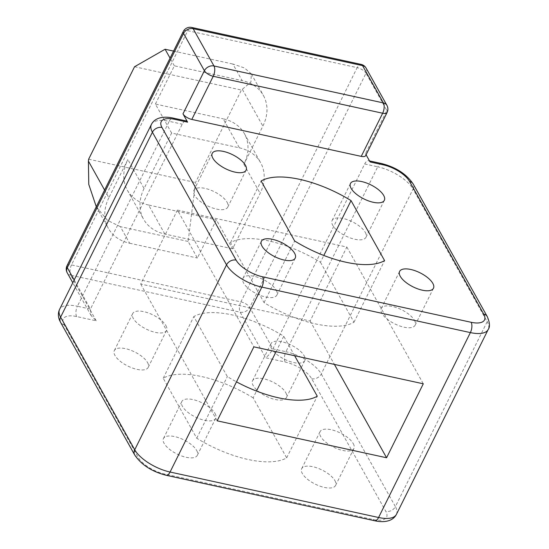 <?xml version="1.0" encoding="UTF-8"?>
<svg xmlns="http://www.w3.org/2000/svg" width="549" height="549" viewBox="0 0 549 549"><rect width="100%" height="100%" fill="white"/><g stroke="black" fill="none" stroke-linecap="round" stroke-linejoin="round"><path stroke-width="0.41" stroke-dasharray="2.75 2.06" d="M276.236 290.222A18.906 7.837 -153.6 0 1 276.881 295.074A18.906 7.837 -153.6 0 1 261.139 295.691A18.906 7.837 -153.6 0 1 243.653 283.112A18.906 7.837 -153.6 0 1 243.008 278.261A18.906 7.837 -153.6 0 1 258.751 277.643A18.906 7.837 -153.6 0 1 276.236 290.222M414.468 320.362A18.906 7.837 -153.6 0 1 415.113 325.221A18.906 7.837 -153.6 0 1 399.377 325.838A18.906 7.837 -153.6 0 1 381.884 313.259A18.906 7.837 -153.6 0 1 381.246 308.408A18.906 7.837 -153.6 0 1 396.982 307.79A18.906 7.837 -153.6 0 1 414.468 320.362M227.101 202.3A18.906 7.837 -153.6 0 1 227.746 207.151A18.906 7.837 -153.6 0 1 212.01 207.769A18.906 7.837 -153.6 0 1 194.518 195.197A18.906 7.837 -153.6 0 1 193.879 190.338A18.906 7.837 -153.6 0 1 209.615 189.721A18.906 7.837 -153.6 0 1 227.101 202.3M365.332 232.447A18.906 7.837 -153.6 0 1 365.977 237.298A18.906 7.837 -153.6 0 1 350.241 237.916A18.906 7.837 -153.6 0 1 332.749 225.337A18.906 7.837 -153.6 0 1 332.111 220.485A18.906 7.837 -153.6 0 1 347.846 219.868A18.906 7.837 -153.6 0 1 365.332 232.447M196.686 450.482A18.906 7.837 -153.6 0 1 197.324 455.334A18.906 7.837 -153.6 0 1 181.589 455.951A18.906 7.837 -153.6 0 1 164.103 443.372A18.906 7.837 -153.6 0 1 163.458 438.521A18.906 7.837 -153.6 0 1 179.194 437.903A18.906 7.837 -153.6 0 1 196.686 450.482M215.043 413.5A18.906 7.837 -153.6 0 1 215.682 418.352A18.906 7.837 -153.6 0 1 199.946 418.969A18.906 7.837 -153.6 0 1 182.46 406.39A18.906 7.837 -153.6 0 1 181.815 401.539A18.906 7.837 -153.6 0 1 197.551 400.921A18.906 7.837 -153.6 0 1 215.043 413.5M334.917 480.622A18.906 7.837 -153.6 0 1 335.556 485.481A18.906 7.837 -153.6 0 1 319.82 486.098A18.906 7.837 -153.6 0 1 302.334 473.519A18.906 7.837 -153.6 0 1 301.689 468.668A18.906 7.837 -153.6 0 1 317.425 468.05A18.906 7.837 -153.6 0 1 334.917 480.622M353.275 443.64A18.906 7.837 -153.6 0 1 353.92 448.492A18.906 7.837 -153.6 0 1 338.177 449.116A18.906 7.837 -153.6 0 1 320.691 436.537A18.906 7.837 -153.6 0 1 320.046 431.686A18.906 7.837 -153.6 0 1 335.789 431.061A18.906 7.837 -153.6 0 1 353.275 443.64M147.551 362.56A18.906 7.837 -153.6 0 1 148.189 367.411A18.906 7.837 -153.6 0 1 132.453 368.029A18.906 7.837 -153.6 0 1 114.967 355.457A18.906 7.837 -153.6 0 1 114.322 350.598A18.906 7.837 -153.6 0 1 130.058 349.981A18.906 7.837 -153.6 0 1 147.551 362.56M165.908 325.578A18.906 7.837 -153.6 0 1 166.553 330.429A18.906 7.837 -153.6 0 1 150.81 331.047A18.906 7.837 -153.6 0 1 133.325 318.468A18.906 7.837 -153.6 0 1 132.68 313.616A18.906 7.837 -153.6 0 1 148.422 312.999A18.906 7.837 -153.6 0 1 165.908 325.578M285.782 392.707A18.906 7.837 -153.6 0 1 286.427 397.558A18.906 7.837 -153.6 0 1 270.684 398.176A18.906 7.837 -153.6 0 1 253.199 385.597A18.906 7.837 -153.6 0 1 252.554 380.745A18.906 7.837 -153.6 0 1 268.296 380.128A18.906 7.837 -153.6 0 1 285.782 392.707M304.139 355.718A18.906 7.837 -153.6 0 1 304.784 360.576A18.906 7.837 -153.6 0 1 289.042 361.194A18.906 7.837 -153.6 0 1 271.556 348.615A18.906 7.837 -153.6 0 1 270.911 343.763A18.906 7.837 -153.6 0 1 286.653 343.146A18.906 7.837 -153.6 0 1 304.139 355.718M320.451 262.244L353.981 322.242A75.625 31.362 -153.6 0 1 264.055 302.629L230.525 242.631A75.625 31.362 -153.6 0 1 320.451 262.244L323.814 255.463M230.525 242.631L261.125 180.992M353.981 322.242L384.581 260.603M264.055 302.629L294.655 240.99M104.585 190.036L108.887 197.729L127.855 159.519L144.071 188.527L171.611 133.057L239.378 147.832L223.162 118.817A45.375 35.314 -29.2 0 1 244.415 133.668A45.375 35.314 -29.2 0 1 243.9 164.329L262.875 126.112A45.375 35.314 150.8 0 0 263.383 95.451A45.375 35.314 150.8 0 0 242.136 80.607L232.872 64.027L244.387 67.925L251.325 73.875L250.92 82.069L241.416 90.043L195.519 182.501L188.129 241.443L197.393 258.023L216.368 219.806L232.577 248.814L260.116 193.344A45.375 35.314 150.8 0 0 260.624 162.682A45.375 35.314 150.8 0 0 239.378 147.832M144.071 188.527A45.375 35.314 150.8 0 0 143.557 219.188A45.375 35.314 150.8 0 0 164.81 234.039L232.577 248.814M370.074 161.941A7.562 3.562 -77.7 0 0 368.626 160.72A7.562 3.562 -77.7 0 0 364.694 163.966L272.901 348.876C270.794 352.767 268.372 355.731 265.647 357.763L285.192 362.031A22.687 9.408 -153.6 0 1 311.688 378.728L385.81 511.352A22.687 9.408 -153.6 0 1 373.21 519.526L164.686 474.048A22.687 9.408 -153.6 0 1 138.19 457.351L64.068 324.727A22.687 9.408 -153.6 0 1 76.668 316.553L96.219 320.822L91.148 315.606L90.448 309.087L182.241 124.177A7.562 3.562 102.3 0 1 186.166 120.931M366.087 154.811L365.442 153.651A7.562 3.136 -153.6 0 1 365.696 155.593M253.137 397.847A75.625 31.362 26.4 0 0 163.211 378.234L196.741 438.232A75.625 31.362 26.4 0 0 286.667 457.845L253.137 397.847L256.5 391.073M171.611 133.057L155.394 104.042L223.162 118.817M155.394 104.042L174.362 65.825L242.136 80.607M173.559 51.091L232.872 64.027M174.362 65.825L170.066 58.132M134.546 66.738L241.416 90.043M88.65 159.196L195.519 182.501M108.887 197.729A45.375 35.314 150.8 0 0 108.373 228.391A45.375 35.314 150.8 0 0 129.626 243.241L120.361 226.662L188.129 241.443M120.361 226.662L107.508 220.382L96.288 206.76M129.626 243.241L197.393 258.023M164.81 234.039L148.594 205.024L216.368 219.806M148.594 205.024A45.375 35.314 -29.2 0 1 127.347 190.18A45.375 35.314 -29.2 0 1 127.855 159.519M163.211 378.234L193.811 316.595L227.341 376.593A75.625 31.362 26.4 0 0 236.489 381.857M276.051 351.689L283.737 336.208A75.625 31.362 26.4 0 0 193.811 316.595M286.667 457.845L317.267 396.206M294.655 355.752L283.737 336.208M196.741 438.232L227.341 376.593M177.43 210.082L140.716 284.046L310.137 320.993L346.858 247.029L177.43 210.082L253.864 346.851M346.858 247.029L423.293 383.799M310.137 320.993L334.41 364.419M140.716 284.046L217.15 420.822M183.297 31.478A7.562 3.136 -153.6 0 1 187.758 30.696L357.179 67.644L240.908 301.868L71.487 264.92L187.758 30.696A7.562 3.562 102.3 0 1 191.683 27.45M74.177 279.976L90.448 309.087L77.416 306.246L169.209 121.329L182.241 124.177M364.694 163.966L377.733 166.807L285.94 351.717L272.901 348.876L249.74 307.433L366.011 73.209L386.86 110.507L365.442 153.651M311.688 378.728A7.562 5.888 -29.2 0 0 321.268 373.986L413.061 189.069L487.183 321.693L395.39 506.61L321.268 373.986A30.25 12.545 26.4 0 0 285.94 351.717A7.562 3.562 -77.7 0 0 285.192 362.031M96.219 320.822L70.739 275.227L240.167 312.175L265.647 357.763M243.9 164.329L260.116 193.344M242.404 89.48L262.875 126.112M381.658 163.561A7.562 3.562 -77.7 0 0 377.733 166.807A30.25 12.545 -153.6 0 1 413.061 189.069A7.562 5.888 -29.2 0 0 413.143 183.956M487.265 316.588A7.562 5.888 -29.2 0 1 487.183 321.693A30.25 12.545 -153.6 0 1 488.212 329.462M396.419 514.379A30.25 12.545 26.4 0 0 395.39 506.61A7.562 5.888 -29.2 0 1 385.81 511.352M151.38 124.458A30.25 12.545 -153.6 0 1 169.209 121.329A7.562 3.562 -77.7 0 1 173.134 118.09M76.668 316.553A7.562 3.562 102.3 0 1 77.416 306.246A30.25 12.545 26.4 0 0 59.587 309.375M134.649 454.881A7.562 5.888 150.8 0 0 138.19 457.351M64.068 324.727A7.562 5.888 -29.2 0 1 60.527 322.249M166.134 475.276A7.562 3.562 102.3 0 1 164.686 474.048M374.658 520.747A7.562 3.562 102.3 0 1 373.21 519.526M386.942 105.394A7.562 5.888 -29.2 0 1 386.86 110.507A7.562 3.136 26.4 0 1 387.114 112.449M366.101 68.097A7.562 5.888 -29.2 0 1 366.011 73.209A7.562 3.136 -153.6 0 0 357.179 67.644A7.562 3.562 102.3 0 1 361.105 64.398M67.026 265.702A7.562 3.136 -153.6 0 1 71.487 264.92A7.562 3.562 102.3 0 0 70.739 275.227A7.562 5.888 -29.2 0 1 67.198 272.75M240.908 301.868A7.562 3.136 -153.6 0 1 249.74 307.433A7.562 5.888 150.8 0 1 240.167 312.175A7.562 3.562 102.3 0 1 240.908 301.868M276.881 295.074L295.238 258.092M415.113 325.221L433.47 288.239M227.746 207.151L246.103 170.169M365.977 237.298L384.334 200.316M215.682 418.352L197.324 455.334M353.92 448.492L335.556 485.481M166.553 330.429L148.189 367.411M304.784 360.576L286.427 397.558M270.911 343.763L252.554 380.745M132.68 313.616L114.322 350.598M320.046 431.686L301.689 468.668M181.815 401.539L163.458 438.521M332.111 220.485L350.468 183.503M193.879 190.338L212.237 153.356M381.246 308.408L399.603 271.426M243.008 278.261L261.372 241.279M127.347 190.18L143.557 219.188M96.315 206.815L108.373 228.391M244.415 133.668L260.624 162.682M251.325 73.875L263.383 95.451M368.626 160.72L369.498 160.912M91.148 315.606L72.791 282.762"/><path stroke-width="0.82" d="M294.593 253.24A18.906 7.837 -153.6 0 1 295.238 258.092A18.906 7.837 -153.6 0 1 279.503 258.709A18.906 7.837 -153.6 0 1 262.01 246.13A18.906 7.837 -153.6 0 1 261.372 241.279A18.906 7.837 -153.6 0 1 277.108 240.661A18.906 7.837 -153.6 0 1 294.593 253.24M432.825 283.38A18.906 7.837 -153.6 0 1 433.47 288.239A18.906 7.837 -153.6 0 1 417.734 288.856A18.906 7.837 -153.6 0 1 400.248 276.277A18.906 7.837 -153.6 0 1 399.603 271.426A18.906 7.837 -153.6 0 1 415.339 270.808A18.906 7.837 -153.6 0 1 432.825 283.38M245.458 165.318A18.906 7.837 -153.6 0 1 246.103 170.169A18.906 7.837 -153.6 0 1 230.367 170.787A18.906 7.837 -153.6 0 1 212.875 158.215A18.906 7.837 -153.6 0 1 212.237 153.356A18.906 7.837 -153.6 0 1 227.972 152.739A18.906 7.837 -153.6 0 1 245.458 165.318M383.689 195.465A18.906 7.837 -153.6 0 1 384.334 200.316A18.906 7.837 -153.6 0 1 368.599 200.934A18.906 7.837 -153.6 0 1 351.113 188.355A18.906 7.837 -153.6 0 1 350.468 183.503A18.906 7.837 -153.6 0 1 366.204 182.886A18.906 7.837 -153.6 0 1 383.689 195.465M261.125 180.992A75.625 31.362 -153.6 0 1 351.051 200.605L384.581 260.603A75.625 31.362 -153.6 0 1 294.655 240.99L261.125 180.992M323.814 255.463L351.051 200.605M366.101 68.097A7.562 7.562 0 0 0 361.105 64.398A7.562 3.562 102.3 0 1 362.553 65.619A7.562 5.888 -29.2 0 1 366.101 68.097L386.942 105.394A7.562 5.888 -29.2 0 0 383.401 102.924L362.553 65.619L193.131 28.672L213.98 65.976L383.401 102.924A7.562 3.562 -77.7 0 1 382.66 113.231A7.562 3.136 26.4 0 0 387.114 112.449L365.696 155.593A7.562 3.136 -153.6 0 1 361.242 156.376L382.66 113.231L213.232 76.284L191.814 119.435A7.562 3.136 -153.6 0 1 182.982 113.863L187.614 122.153L174.582 119.311A22.687 9.408 26.4 0 0 161.982 127.485L236.104 260.109A22.687 9.408 26.4 0 0 262.6 276.806L471.124 322.284A22.687 9.408 26.4 0 0 483.724 314.11L409.602 181.486A22.687 9.408 26.4 0 0 383.106 164.782L370.074 161.941L366.087 154.811M191.814 119.435L361.242 156.376M217.15 420.822L386.578 457.763L423.293 383.799L253.864 346.851L217.15 420.822M174.582 119.311A7.562 3.562 -77.7 0 0 173.134 118.09L186.166 120.931A7.562 3.562 102.3 0 1 187.614 122.153M170.066 58.132L165.098 49.245L173.559 51.091M165.098 49.245L134.546 66.738L88.65 159.196L88.41 161.097L104.585 190.036M96.288 206.76L88.773 184.382L88.41 161.097M256.5 391.073L276.051 351.689M236.489 381.857A75.625 31.362 26.4 0 0 317.267 396.206L294.655 355.752M334.41 364.419L386.578 457.763M60.527 322.249C58.022 317.727 57.707 313.431 59.587 309.375A30.25 12.545 26.4 0 0 60.616 317.144A7.562 5.888 -29.2 0 0 60.527 322.249L134.649 454.881A7.562 5.888 150.8 0 1 134.731 449.768L226.524 264.851L152.409 132.227L60.616 317.144L134.731 449.768A30.25 12.545 26.4 0 0 170.066 472.03A7.562 3.562 102.3 0 1 166.134 475.276L374.658 520.747A7.562 3.562 102.3 0 0 378.584 517.501L470.376 332.591L261.859 287.113L170.066 472.03L378.584 517.501A30.25 12.545 26.4 0 0 396.419 514.379L488.212 329.462A30.25 12.545 -153.6 0 1 470.376 332.591A7.562 3.562 102.3 0 0 471.124 322.284M182.982 113.863L204.4 70.718L183.551 33.42L67.287 267.644L74.177 279.976M262.6 276.806A7.562 3.562 102.3 0 1 261.859 287.113A30.25 12.545 -153.6 0 1 226.524 264.851A7.562 5.888 150.8 0 1 236.104 260.109M161.982 127.485A7.562 5.888 150.8 0 0 152.409 132.227A30.25 12.545 -153.6 0 1 151.38 124.458L59.587 309.375M483.724 314.11A7.562 5.888 -29.2 0 1 487.265 316.588C489.825 322.599 490.14 326.895 488.212 329.462M409.602 181.486A7.562 5.888 -29.2 0 1 413.143 183.956L487.265 316.588M383.106 164.782A7.562 3.562 -77.7 0 0 381.658 163.561C395.959 167.239 406.459 174.04 413.143 183.956M204.4 70.718A7.562 5.888 -29.2 0 1 213.98 65.976A7.562 3.562 102.3 0 1 213.232 76.284A7.562 3.136 26.4 0 1 204.4 70.718M183.297 31.478A7.562 3.136 -153.6 0 0 183.551 33.42A7.562 5.888 -29.2 0 1 193.131 28.672A7.562 3.562 102.3 0 0 191.683 27.45A7.562 7.562 0 0 0 183.297 31.478L67.026 265.702A7.562 7.562 0 0 0 67.198 272.75A7.562 5.888 -29.2 0 1 67.287 267.644A7.562 3.136 -153.6 0 1 67.026 265.702M173.134 118.09C167.479 116.82 162.573 116.91 158.407 118.371C155.175 119.593 152.828 121.624 151.38 124.458M369.498 160.912L381.658 163.561M134.649 454.881C141.333 464.797 151.833 471.591 166.134 475.276M361.105 64.398L191.683 27.45M72.791 282.762L67.198 272.75M374.658 520.747C380.313 522.017 385.226 521.927 389.385 520.466C392.617 519.244 394.964 517.213 396.419 514.379M387.114 112.449A7.562 7.562 0 0 0 386.942 105.394"/></g></svg>
